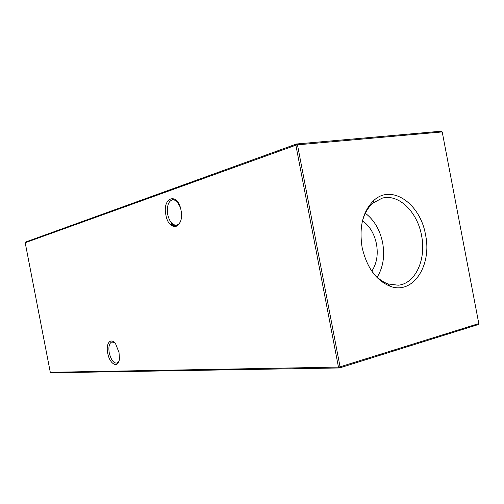<?xml version="1.0" encoding="UTF-8"?>
<svg xmlns="http://www.w3.org/2000/svg" width="504" height="504" viewBox="0 0 504 504"><rect width="100%" height="100%" fill="white"/><g stroke="black" fill="none" stroke-linecap="round" stroke-linejoin="round"><path stroke-width="0.76" d="M181.005 210.111C184.792 228.407 168.808 232.754 165.879 214.893C161.986 197.341 177.71 191.652 181.005 210.111M177.578 201.751L173.389 199.489C168.525 200.592 166.635 205.601 167.725 214.515C169.319 221.269 172.084 224.828 176.016 225.206C177.792 225.08 179.241 223.927 180.363 221.754M119.026 352.498L119.41 358.527C118.774 369.092 109.626 364.6 107.717 353.14C105.55 343.161 110.962 336.855 115.756 344.219L119.026 352.498M114.377 342.55L111.73 341.989C109.166 343.331 108.341 346.96 109.255 352.869C111.044 359.988 113.671 363.409 117.123 363.119L118.824 361.507M180.161 206.892L178.485 204.341L177.54 201.713M362.099 247.325C366.717 267.422 376.041 280.394 390.071 286.234C413.06 295.142 432.193 265.306 425.515 234.744C420.487 204.177 392.225 183.771 374.132 200.145C362.943 210.842 358.93 226.567 362.099 247.325M370.957 269.879C375.908 276.904 381.604 281.597 388.055 283.941L398.16 285.207C415.516 283.752 426.485 259.22 421.552 235.5C417.425 211.901 398.588 193.416 382.051 198.204L373.067 203.005C367.889 207.503 364.247 213.923 362.137 222.258M377.181 277.137C383.128 267.454 384.949 255.988 382.643 242.739C379.959 229.837 374.195 220.009 365.35 213.249M371.845 271.12C376.753 263.605 378.296 254.552 376.469 243.961C374.308 233.648 369.659 225.924 362.521 220.777M177.106 225.042L177.288 226.006M174.378 224.954L174.245 226.712M171.719 223.82L171.958 225.83M172.173 223.581L173.691 226.598M175.713 225.212L176.079 226.567M25.2 242.733L50.293 372.299L338.455 367.101L295.88 145.19L25.2 242.733L25.698 241.989L296.51 143.993L441.239 131.197L442.21 131.922L297.473 144.843L340.061 366.836L478.8 323.568L442.21 131.922M478.8 323.568L478.164 324.589L339.482 367.964L51.03 372.803L50.293 372.299M339.482 367.964L340.061 366.836L338.455 367.101L339.482 367.964M297.473 144.843L296.51 143.993L295.88 145.19L297.473 144.843M173.861 224.74L173.722 226.611M170.988 222.277L171.36 225.408M172.998 226.372L171.48 223.348L171.87 223.291M175.134 225.156L175.549 226.693M176.564 225.124L176.791 226.29M178.485 204.341L178.145 202.583M176.016 225.206L178.624 224.822M388.055 283.941L390.071 286.234M373.067 203.005L374.132 200.145M111.73 341.989L112.071 341.907"/></g></svg>
